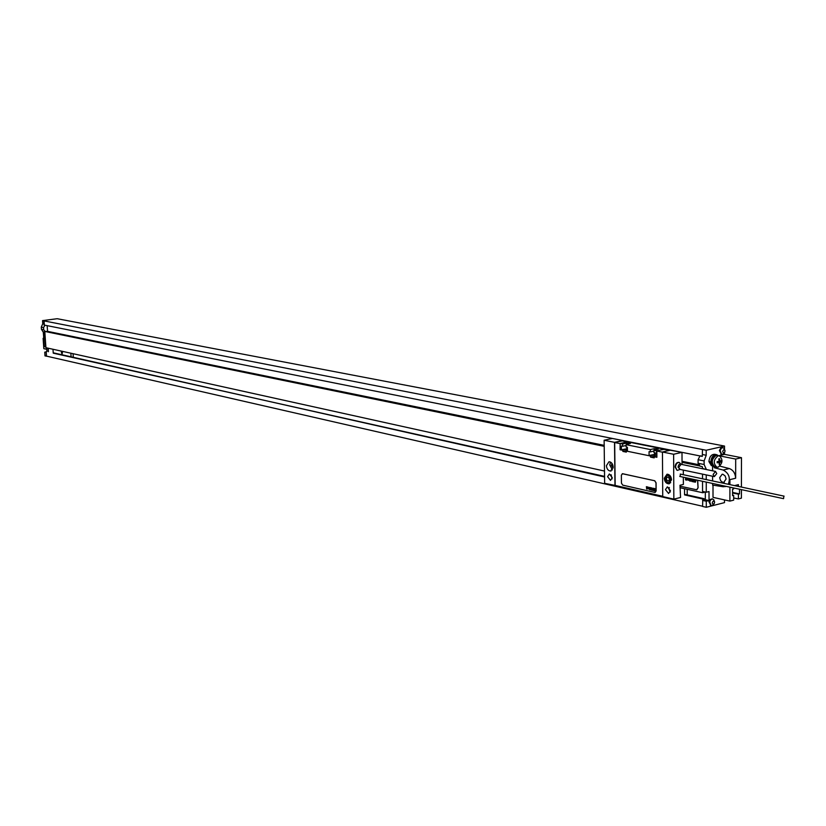 <?xml version="1.0" encoding="UTF-8"?>
<svg xmlns="http://www.w3.org/2000/svg" width="826" height="826" viewBox="0 0 826 826"><rect width="100%" height="100%" fill="white"/><g stroke="black" fill="none" stroke-linecap="round" stroke-linejoin="round"><path stroke-width="1.24" d="M704.062 491.749L704.062 492.41L702.73 492.74L680.005 487.722M702.72 491.46L702.73 492.74M684.527 488.724L684.548 494.888L685.797 494.578L704.072 498.677L702.74 499.018L702.74 500.37L705.321 499.72L709.028 500.556L706.282 501.248L706.282 507.288L724.495 502.621L724.495 499.906M704.072 498.677L704.072 499.854L705.321 499.72M702.534 481.31L702.554 491.418L706.261 492.234L709.018 491.553L709.028 500.556M724.516 446.061L57.19 318.712L42.539 320.612L706.199 450.263L724.516 446.061L724.505 448.972M724.505 452.71L724.505 454.362L741.48 457.687L741.418 487.072M718.734 455.715L724.505 454.362M716.338 454.62L714.676 454.29C711.372 454.3 709.451 456.726 708.935 461.589L711.372 465.596M726.075 486.349L723.163 486.762L712.59 485.079L712.59 483.458M712.59 480.938L712.58 476.241M712.58 470.81L712.58 466.194M713.003 485.141L713.014 497.355L729.895 501.103L733.664 500.143L733.674 495.373L732.569 495.652L732.569 489.209L733.684 488.93L733.684 487.98M706.23 469.189L704.124 464.511L698.094 463.283L699.994 466.174L702.307 466.649L702.513 468.414L706.23 469.498M706.24 474.909L706.24 479.596M706.251 482.105L706.261 492.234M706.199 450.263L706.209 455.26L704.113 460.929L704.124 464.511M710.835 505.491L708.956 501.805L710.133 499.451L712.301 498.935M721.346 454.248L719.384 450.521L720.799 447.96L722.647 447.661M724.846 451.956L722.895 454.155L721.666 454.362L720.148 450.666L721.274 448.353L722.781 447.661L724.123 448.435L725.022 450.686M722.698 451.585C723.473 453.546 724.247 453.371 725.022 451.048C724.247 449.086 723.473 449.272 722.698 451.585M714.397 503.292L712.384 505.44L711.155 505.615L709.71 501.971L710.608 499.926L712.435 498.935L713.757 499.751L714.593 501.919M712.26 502.931C713.034 504.862 713.819 504.665 714.593 502.332C713.809 500.401 713.034 500.608 712.26 502.931M741.418 489.632L741.397 498.161L738.392 498.925L738.403 494.165L739.507 493.886L732.569 492.43M43.262 331.691L43.892 339.992M42.539 320.612L42.756 323.689L41.3 327.106L41.455 329.326L43.355 332.3L44.346 346.569L45.864 346.858L45.926 347.705L604.498 471.047M46.659 347.87L46.917 351.504M46.225 351.948L44.738 352.155L44.996 355.903L46.71 356.171M702.472 449.54L702.286 456.396L45.223 325.258M704.113 460.929L698.084 459.71L699.973 455.931M698.094 463.283L698.084 459.71M705.311 492.028L705.321 499.544M702.523 474.134L702.534 478.801M702.74 500.37L702.585 506.441L706.282 507.288M687.191 489.312L687.211 494.898M702.74 499.018L684.548 494.888M52.978 349.264L53.246 353.167L604.56 476.375M604.57 476.974L53.215 352.795M70.85 353.208L71.119 357.173M46.194 351.608L46.38 356.223M47.154 325.64L47.557 331.36L44.501 331.474L45.729 346.879M45.368 331.66L43.706 329.791L41.455 329.326M43.706 329.791L43.551 327.561L41.3 327.106M43.923 320.88L44.057 325.114M43.551 327.561L44.924 325.289M48.042 348.169L48.29 351.68M48.187 348.2L48.424 351.711M44.8 331.536L45.864 346.858M44.057 320.86L44.346 325.083M46.256 352.454L46.514 356.13L702.585 506.245M46.122 352.475L44.738 352.155M704.072 499.183L705.321 499.462M73.07 353.704L73.318 357.297M702.317 456.241L700.345 455.849M47.557 331.36L604.188 445.348M682.028 461.29L699.519 464.862M699.952 465.998L682.039 462.323M604.198 446.329L45.657 331.618M696.865 489.725L698.104 487.763L697.681 480.267M679.994 486.184L696.628 489.777L698.022 487.784L697.567 480.247M702.575 500.411L706.282 501.248M46.762 349.315L43.83 348.665L43.107 338.299M726.095 479.028L725.176 475.993L722.957 474.31L722.141 474.248L719.683 477.686L720.602 480.711L722.822 482.394L723.638 482.456L726.095 479.028M714.438 467.01L714.438 467.784L723.173 470.056L729.327 468.569C733.189 470.025 735.295 473.246 735.656 478.223L729.916 479.638L728.615 484.346M728.305 484.284C730.618 477.851 728.904 473.112 723.173 470.056M717.711 455.229L716.545 454.661C713.23 454.661 711.32 457.098 710.804 461.961L711.661 464.955C710.36 460.247 711.527 456.923 715.182 454.961L716.844 455.074M714.438 467.784L716.885 467.196C713.034 463.417 713.457 459.638 718.124 455.838L719.353 455.838C723.194 459.586 722.781 463.376 718.124 467.186L714.862 466.783C711.031 463.014 711.454 459.235 716.121 455.446L719.167 455.797M716.204 467.062L714.789 467.082C710.763 463.107 711.207 459.132 716.121 455.147L718.506 455.673M714.428 466.969L711.661 464.955M719.921 466.143L729.327 468.569M719.456 455.859L735.687 459.06L735.656 478.223M739.518 489.229L739.507 493.886M738.413 486.431L738.423 484.645L734.541 485.605M729.895 501.103L729.916 487.164M729.916 484.625L729.916 479.638M735.687 459.06L741.48 457.687M733.674 497.975L738.392 498.925M726.199 486.369L725.352 486.628M733.674 495.373L732.569 495.104M732.569 493.008L738.403 494.165M612.045 463.489L611.354 465.255L613.14 468.053M610.538 462.085L609.753 464.914L612.417 469.953M613.191 467.134C612.82 463.789 611.426 461.992 608.999 461.744L606.418 465.668C606.79 469.013 608.194 470.81 610.61 471.047L613.191 467.134M614.988 485.688L614.513 442.344L604.126 440.248L604.642 483.324L615.649 485.533M612.273 477.707L610.497 480.391L607.595 476.664L609.361 473.969L612.273 477.707M662.452 452.008L662.731 496.591L673.84 499.131L673.624 454.259L662.452 452.008L670.309 450.232L681.997 452.349L682.049 464.501M670.475 490.737L668.575 493.504L665.446 489.611L667.346 486.855L670.475 490.737M671.538 479.813L668.771 483.829C666.148 483.582 664.651 481.713 664.269 478.233L667.036 474.196C669.649 474.444 671.156 476.313 671.538 479.813M656.525 450.81L664.021 449.365L656.525 450.81L653.955 450.294L653.975 452.638L655.276 452.906L655.307 456.757L654.006 456.737L656.877 457.253L656.835 451.037L662.452 452.173M656.525 451.048L656.701 457.294M626.17 450.779L627.43 451.037L627.388 447.238L626.129 446.99L626.108 444.677L650.33 449.561L650.351 451.905L649.05 451.636L649.081 455.487L650.382 455.993L626.17 451.017L627.419 450.5L622.856 451.409L622.835 450.263L620.078 449.767L620.14 443.479L622.608 443.975L622.628 446.277L621.379 446.019L621.41 449.798L622.67 450.304M670.247 492.069L668.802 488.796L669.029 487.464M612.107 478.884L611.085 474.713M673.84 499.131L680.552 497.469L679.994 485.265L683.381 484.439L683.35 477.201M683.339 474.723L683.319 470.108M668.874 488.021L669.452 487.887M604.126 440.248L612.407 438.472L619.097 439.804L622.298 440.65L614.513 442.344M620.14 443.479L627.584 441.858L664.011 449.127M662.731 496.281L615.153 485.42L614.678 442.529L622.308 440.877L627.048 441.972M664.021 449.365L669.7 450.366M673.624 454.259L681.997 452.349M653.955 450.294L658.363 448.962L654.12 448.714L654.13 450.253M650.33 449.561L654.12 448.714M626.108 444.677L630.517 443.376L626.376 443.149L626.387 444.615M622.608 443.975L626.376 443.149M654.171 456.778L654.182 457.872L650.558 457.129L650.382 455.993M614.678 442.529L620.14 443.634M626.335 451.058L626.345 452.132L622.856 451.409M655.307 456.159L650.558 457.129M650.351 451.905L653.965 451.089M655.297 454.744L650.382 455.745M626.118 445.513L622.628 446.277M653.996 456.489L655.307 456.2M655.286 454.279L649.081 455.487M627.409 449.096L622.67 450.056M627.409 448.621L621.41 449.798M654.574 452.762L654.584 454.238M680.49 474.176L680.015 476.426M783.864 496.158L783.564 498.656L783.864 496.158M626.872 447.134L626.893 448.59M622.732 485.141L654.729 492.41L656.04 490.964L655.989 482.807L654.646 480.763L622.618 473.711L621.358 475.146L621.441 483.138L622.732 485.141M655.214 492.389L656.133 490.943L656.071 482.787L654.739 480.742L622.257 473.701M713.117 474.454L715.523 471.419L716.751 473.577L714.345 476.612L713.117 474.454M678.951 462.395L678.786 462.343C676.639 462.333 675.41 463.871 675.079 466.969L676.99 470.262L675.554 467.062C675.885 463.964 677.113 462.426 679.261 462.446L680.903 464.109M677.465 470.355L679.777 469.519M695.492 481.919L695.575 481.104L695.492 481.919M695.306 479.761L695.358 482.239L696.132 479.937M695.771 479.865L695.657 480.722L695.657 479.834M694.325 479.555L694.387 482.043L695.12 479.72M693.778 479.431L693.231 481.785L693.799 481.909L694.129 479.514M692.333 479.121L692.002 481.517L692.58 481.641L692.911 479.245M691.868 479.028L691.837 481.486L692.167 479.09M691.259 479.989L691.125 480.536L691.259 479.989M691.001 478.843L691.094 480.835L691.703 478.987M690.133 478.657L689.865 480.556L690.381 479.865L690.515 481.197L690.846 478.801M690.557 478.739L690.453 479.524L690.443 478.719M689.545 478.522L689.648 481.011L689.968 478.615M689.132 478.44L688.698 480.319L689.431 478.502M688.13 479.772L688.275 478.306L688.13 479.772M687.934 478.182L688.027 480.174L688.636 478.326M687.067 477.996L687.036 479.958L687.779 478.151M687.469 478.078L687.211 479.669L687.377 478.058M686.592 477.893L686.334 479.792L686.902 477.965M685.714 477.707L685.456 479.607L685.972 478.915L686.096 480.247L686.427 477.862M686.138 477.8L686.034 478.574L686.024 477.769M719.229 464.666L719.147 462.488L717.164 462.808L717.164 461.631L719.147 461.321L718.806 458.905L719.622 458.709L719.973 461.125L721.253 460.671L721.253 461.837L719.973 462.292L719.229 464.666M62.043 354.22L62.497 352.186L61.3 351.917L62.043 354.22M668.657 477.418L667.109 477.087L666.345 478.677L667.129 480.608L668.678 480.949L669.452 479.359L668.657 477.418M654.584 490.561L654.657 489.859L654.584 490.561M654.853 490.923L655.142 488.662L654.698 489.529L654.45 488.507L654.233 490.696L654.853 490.923M653.376 490.138L653.965 490.654L653.965 488.383L653.376 490.138M653.18 490.541L653.17 488.218L653.18 490.541M652.148 490.314L651.962 487.949L652.148 490.314M651.528 490.169L651.569 487.856L651.528 490.169M651.074 488.641L650.898 489.611L651.074 488.641M650.423 489.921L650.712 487.67L650.361 488.486L650.083 487.526L650.423 489.921M649.69 489.756L649.628 487.423L649.69 489.756M648.761 488.693L649.298 489.24L649.535 487.402L648.761 488.693M648.41 488.693L648.534 487.433L648.41 488.693M648.668 488.744L648.317 487.185L648.1 488.909L648.668 488.744M647.367 488.373L647.904 488.92L648.142 487.092L647.646 488.589L647.543 486.958L647.367 488.373M647.171 488.755L647.15 486.865L647.171 488.755M646.717 489.085L647.006 486.834L646.655 487.65L646.376 486.69L646.717 489.085M702.482 454.517L706.209 455.26M44.738 332.589L43.355 332.3M44.139 323.968L42.756 323.689M710.804 461.961L708.935 461.589M654.161 454.899L654.171 456.303M626.428 449.23L626.449 450.614M665.095 478.409L666.055 481.393L668.203 483.034L668.988 483.096L671.383 479.617L670.475 476.55L668.296 474.836L667.491 474.774L665.095 478.254M665.116 478.409C666.995 483.499 668.843 483.902 670.681 479.627C668.792 474.537 666.943 474.134 665.116 478.409M714.345 476.612L679.984 469.405L678.755 467.289L681.14 464.315L715.43 471.409M681.223 464.336C679.53 463.582 678.476 464.532 678.043 467.196L680.159 469.436M722.977 447.682L722.327 447.547M721.666 454.362L720.902 454.217M712.632 498.966L711.981 498.821M711.155 505.615L710.391 505.44M724.288 482.291L723.638 482.456M714.789 467.082L713.86 466.886M717.216 455.105L716.483 454.961M712.177 465.761L711.217 465.565M611.199 470.913L610.61 471.047M679.736 476.426L783.564 498.656M680.283 474.072L784.101 496.147M668.771 483.829L669.473 483.664M670.702 482.683L669.597 482.952M668.606 474.506L667.491 474.774L664.971 478.357L666.21 481.785L668.988 483.096"/></g></svg>
